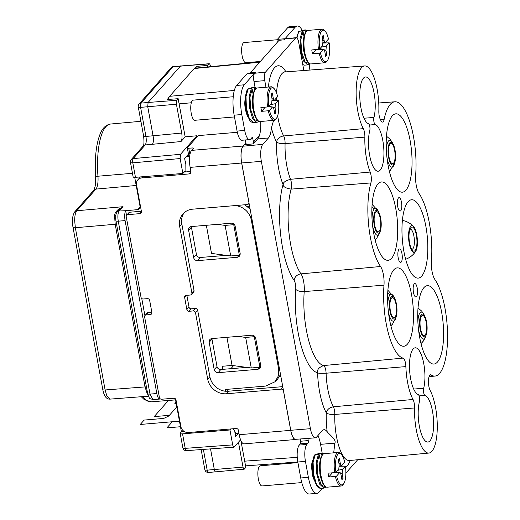 <?xml version="1.0" encoding="UTF-8"?>
<svg xmlns="http://www.w3.org/2000/svg" width="520" height="520" viewBox="0 0 520 520"><rect width="100%" height="100%" fill="white"/><g stroke="black" fill="none" stroke-linecap="round" stroke-linejoin="round"><path stroke-width="0.78" d="M134.713 177.353L140.01 206.206A3.367 3.049 -138.5 0 1 137.43 209.658L140.062 206.681M195.013 68.198L194.194 68.53L169.65 96.304L167.362 99.489L178.165 98.703L176.755 100.302L176.423 104.221L181.714 133.048C182.312 137.04 182.072 139.874 180.999 141.55L185.159 136.832L196.879 135.772L180.505 154.303L133.159 158.594A3.367 1.111 84.8 0 0 132.802 162.845A3.367 0.929 169.6 0 1 130.462 162.383L133.12 176.865A3.367 0.929 -10.4 0 0 135.46 177.327L182.878 173.446L185.029 171.015L185.205 171.99L184.08 172.088M180.505 154.303L180.141 158.548L182.878 173.446M130.591 162.045A3.367 3.049 41.5 0 1 131.248 159.542L143.312 145.892A3.367 3.049 -138.5 0 1 145.223 144.944L152.412 144.294C153.478 142.623 153.699 139.789 153.069 135.798L147.732 106.717L148.09 102.466L176.755 100.302M171.191 67.691A3.367 3.049 41.5 0 1 173.102 66.736A3.367 1.059 84.5 0 1 173.394 66.567A3.367 3.367 0 0 0 171.191 67.691L139.048 104.065A3.367 3.049 41.5 0 1 139.055 104.059A3.367 3.367 0 0 0 138.262 106.906A3.367 0.929 -10.4 0 0 140.602 107.361M180.667 65.884L148.09 102.466L140.959 103.116A3.367 1.111 84.8 0 0 140.602 107.367L145.938 136.448L181.714 133.048M233.331 428.734L235.56 432.757L234.982 432.803M192.231 149.637L191.932 147.979A2.022 0.559 -10.4 0 1 193.349 148.252A2.022 0.559 -10.4 0 1 193.271 148.46L191.575 150.377L243.081 146.029A13.468 4.303 -94.8 0 0 241.65 163.02L290.764 430.293A13.286 4.245 85.2 0 0 295.588 439.322L315.315 437.84A13.468 4.303 -94.8 0 1 310.427 428.682L261.358 161.356A13.468 4.303 -94.8 0 1 262.795 144.359L268.45 137.963A20.202 6.455 85.2 0 0 271.414 127.927A42.029 13.429 85.2 0 0 276.575 142.025C278.239 143.292 281.079 143.819 285.084 143.618A35.295 11.278 85.2 0 0 286.786 165.704A35.295 11.278 85.2 0 0 290.511 179.296A6.792 2.171 -94.8 0 1 291.226 181.909A6.792 2.171 -94.8 0 1 291.161 189.111C285.844 188.299 283.14 186.791 283.043 184.594C283.933 184.438 281.275 181.981 290.511 179.296L370.175 172.055A34.561 11.037 -94.8 0 1 366.535 158.75A34.561 11.037 -94.8 0 1 364.865 137.124A7.527 2.405 85.2 0 0 364.5 132.412A7.527 2.405 85.2 0 0 363.304 128.642A34.561 11.037 -94.8 0 1 357.832 111.332A34.561 11.037 -94.8 0 1 364.624 65.943A34.561 11.037 -94.8 0 1 371.696 72.124A34.561 11.037 -94.8 0 1 377.175 89.44A34.561 11.037 -94.8 0 1 378.84 111.066A7.527 2.405 85.2 0 0 379.204 115.778A7.527 2.405 85.2 0 0 380.4 119.548A34.561 11.037 -94.8 0 1 380.9 120.53A7.527 2.405 85.2 0 0 382.551 122.09A7.527 2.405 85.2 0 0 384.124 119.496A51.395 16.419 -94.8 0 1 394.843 101.784A51.395 16.419 -94.8 0 1 413.504 136.727A51.395 16.419 -94.8 0 1 415.675 174.889A14.261 4.556 85.2 0 0 416.273 185.478A14.261 4.556 85.2 0 0 419.101 193.55A51.395 16.419 -94.8 0 1 429.273 222.651A51.395 16.419 -94.8 0 1 431.444 260.812A14.261 4.556 85.2 0 0 432.042 271.401A14.261 4.556 85.2 0 0 434.87 279.481A51.395 16.419 -94.8 0 1 445.042 308.581A51.395 16.419 -94.8 0 1 435.038 376.064A51.395 16.419 -94.8 0 1 431.009 374.946A7.527 2.405 85.2 0 0 430.417 374.784A7.527 2.405 85.2 0 0 428.578 380.302A34.561 11.037 -94.8 0 1 428.545 381.894A7.527 2.405 85.2 0 0 428.909 386.601A7.527 2.405 85.2 0 0 430.105 390.377A34.561 11.037 -94.8 0 1 435.584 407.687A34.561 11.037 -94.8 0 1 428.851 453.07A34.561 11.037 -94.8 0 1 421.72 446.888A34.561 11.037 -94.8 0 1 416.24 429.579A34.561 11.037 -94.8 0 1 414.57 407.953A7.527 2.405 85.2 0 0 414.206 403.24A7.527 2.405 85.2 0 0 413.017 399.471A34.561 11.037 -94.8 0 1 407.537 382.161A34.561 11.037 -94.8 0 1 405.88 366.6A7.527 2.405 85.2 0 0 405.522 363.207A7.527 2.405 85.2 0 0 403.046 358.111A51.395 16.419 -94.8 0 1 386.159 323.336A51.395 16.419 -94.8 0 1 383.988 285.168A14.261 4.556 85.2 0 0 383.383 274.579A14.261 4.556 85.2 0 0 380.562 266.507A51.395 16.419 -94.8 0 1 370.383 237.406A51.395 16.419 -94.8 0 1 370.897 182.936A7.527 2.405 85.2 0 0 370.968 174.954A7.527 2.405 85.2 0 0 370.175 172.055M248.892 202.482A2.022 1.833 41.5 0 1 247.332 204.555L192.647 209.177A16.835 15.255 -138.5 0 0 182.956 213.941A16.835 15.255 -138.5 0 0 179.673 226.428L191.88 292.942A2.022 1.833 41.5 0 1 190.327 295.016L186.192 295.367A2.022 1.833 -138.5 0 0 184.633 297.433L186.856 309.53A2.022 1.833 -138.5 0 0 189.111 311.279L193.245 310.928A2.022 1.833 41.5 0 1 195.5 312.676L207.708 379.191A16.835 15.255 -138.5 0 0 226.525 393.757L281.209 389.135A2.022 1.833 41.5 0 1 283.471 390.884L290.713 430.346A13.468 4.303 -94.8 0 0 295.614 439.504L244.108 443.859A13.468 4.303 85.2 0 1 239.207 434.7L238.388 430.248A2.022 1.833 -138.5 0 0 236.132 428.5L188.442 432.529A6.734 6.104 41.5 0 1 180.915 426.699L176.007 399.965A2.022 1.833 -138.5 0 0 173.752 398.216L161.668 399.237A2.022 1.833 41.5 0 1 159.412 397.488L144.631 316.972A2.022 1.833 41.5 0 1 146.191 314.906L150.326 314.555A2.022 1.833 -138.5 0 0 151.879 312.481L149.662 300.391A2.022 1.833 -138.5 0 0 147.401 298.642L143.267 298.994A2.022 1.833 41.5 0 1 141.011 297.245L126.237 216.723A2.022 1.833 41.5 0 1 127.79 214.656L139.874 213.636A2.022 1.833 -138.5 0 0 141.427 211.562L136.526 184.834A6.734 6.104 41.5 0 1 137.833 179.836A6.734 6.104 41.5 0 1 141.713 177.931L189.404 173.901A2.022 1.833 -138.5 0 0 190.964 171.828L190.144 167.375A13.468 4.303 85.2 0 1 191.575 150.377M296.289 439.27A13.468 4.303 -94.8 0 1 295.614 439.504M315.315 437.84A13.468 4.303 -94.8 0 0 316.531 437.144L322.186 430.749A20.202 6.455 85.2 0 1 324.006 429.715A20.202 6.455 85.2 0 1 327.178 431.782C329.68 434.837 336.759 440.031 334.822 443.163L320.561 444.327L322.179 453.154M248.944 202.423L241.703 162.962A13.286 4.245 85.2 0 1 243.113 146.198L262.795 144.359M243.081 146.029L244.212 144.749A2.022 0.559 -10.4 0 1 246.688 143.942L246.786 144.495M260.741 121.466A20.3 6.487 -94.8 0 1 259.512 135.22A20.3 6.487 -94.8 0 1 257.654 138.97L253.325 143.871L244.504 144.716L243.113 146.198M190.886 171.405L185.205 171.99M191.932 147.979L188.754 148.245A2.022 0.559 169.6 0 1 187.33 147.972L188.728 155.61A2.022 0.559 -10.4 0 0 189.722 155.909M254.631 73.171L247.026 73.814A2.022 0.643 85.2 0 0 246.844 73.918L236.665 85.436L244.296 84.792A23.569 7.527 -94.8 0 0 241.787 114.53L244.712 130.442A13.468 4.303 -94.8 0 0 249.613 139.601A13.468 4.303 -94.8 0 0 250.816 138.912L251.947 137.631A2.022 0.643 85.2 0 1 252.129 137.527A2.022 0.643 85.2 0 1 252.863 138.899L253.448 142.084A9.425 8.548 41.5 0 1 253.591 143.566M185.237 161.759L185.809 161.707L185.887 171.828M247.306 206.401L249.639 206.206M234.084 224.269L233.733 224.672L225.102 225.4L217.282 224.374M233.733 224.672L239.343 255.222L230.711 255.951L225.102 225.4M240.24 254.208L239.343 255.222M206.349 225.297L211.51 253.422L230.711 255.951M226.909 337.318L232.069 365.45L222.216 366.281L222.775 369.35M232.069 365.45L251.27 367.978L259.903 367.244L260.8 366.229M259.903 367.244L254.293 336.694L254.644 336.297M254.293 336.694L245.661 337.422L237.842 336.394M245.661 337.422L251.27 367.978M230.893 368.687L233.578 365.644M279.389 376.792L280.923 376.662M196.969 67.977L196.664 66.326L195.052 68.159M194.799 68.185L259.942 61.925M265.967 87.23L264.758 80.645A6.734 2.151 -94.8 0 1 265.473 72.15L295.627 38.025A6.734 2.151 -94.8 0 1 296.218 37.681L285.415 38.695A6.637 2.119 85.2 0 0 284.843 39.02L284.147 39.806L279.052 40.3L250.296 72.839L255.366 72.377L254.67 73.171A6.637 2.119 85.2 0 0 253.975 81.53L255.067 87.49M277.238 42.354L277.16 41.919A2.022 0.643 85.2 0 1 277.375 39.37L285.006 38.727L295.178 27.209A23.569 7.527 -94.8 0 1 297.284 26A23.569 7.527 -94.8 0 1 302.146 30.251M295.627 38.025L285.006 38.727M309.433 64.09A13.468 4.303 -94.8 0 1 309.101 70.122M296.218 37.681A6.734 2.151 -94.8 0 1 298.675 42.257L303.862 70.512M357.701 459.738L345.878 473.115M333.697 452.849L334.822 443.163M405.88 366.6L326.099 373.217C316.628 373.594 318.461 372.808 317.584 372.808C318.461 372.671 314.925 369.057 323.544 365.567A6.792 2.171 -94.8 0 1 325.774 370.162A6.792 2.171 -94.8 0 1 326.099 373.217A35.295 11.278 85.2 0 0 327.788 389.11A35.295 11.278 85.2 0 0 333.385 406.79C329.472 407.478 327.1 409.5 326.274 412.861C327.951 414.122 330.785 414.648 334.789 414.447A35.295 11.278 85.2 0 0 336.492 436.534A35.295 11.278 85.2 0 0 349.375 460.519L348.478 460.804M317.993 435.494A20.3 6.487 -94.8 0 1 320.561 444.327M322.498 488.26L319.059 492.147A23.569 7.527 -94.8 0 1 316.959 493.356A23.569 7.527 -94.8 0 1 308.373 477.334L305.454 461.422A13.468 4.303 -94.8 0 1 306.891 444.425L308.022 443.144A2.022 0.643 85.2 0 0 308.236 440.596L307.834 438.406M312.995 459.817A9.263 2.958 85.2 0 0 311.928 470.21A10.107 3.231 85.2 0 0 312.403 474.5A10.107 3.231 85.2 0 0 314.47 480.318M282.75 386.64L228.787 391.196A16.835 15.255 41.5 0 1 225.55 391.144L225.446 391.261A16.835 15.255 41.5 0 1 209.872 376.747L197.665 310.232A2.022 1.833 -138.5 0 0 195.403 308.483L191.269 308.834A2.022 1.833 41.5 0 1 189.014 307.086L186.849 295.308M184.405 431.581L181.415 431.834L175.747 400.94A3.367 3.049 -138.5 0 0 173.466 398.242M144.911 315.614L141.772 298.512M126.516 215.371L125.658 210.711L137.43 209.658M140.472 176.917A6.734 6.104 -138.5 0 0 139.997 177.392L137.833 179.836M141.369 211.244L129.948 212.212A2.022 1.833 -138.5 0 0 128.785 212.784L126.627 215.228M145.028 315.478L147.186 313.034A2.022 1.833 -138.5 0 1 148.35 312.462L151.821 312.163M300.19 438.978L300.606 441.24A2.022 0.643 -94.8 0 1 300.391 443.794L299.26 445.068A13.468 4.303 85.2 0 0 297.824 462.066L300.749 477.978A23.569 7.527 85.2 0 0 309.329 494L316.959 493.356M297.928 462.618L260.332 465.797A10.107 3.231 85.2 0 0 259.435 466.31A10.107 3.231 85.2 0 0 258.356 479.07A10.107 3.231 85.2 0 0 262.034 485.94L301.776 482.586M320.736 488.391L316.524 484.497L313.534 474.045L313.105 462.104L315.347 454.487L318.526 454.22L319.28 454.799L320.216 459.888M315.347 454.487L314.828 455.175M321.913 455.676L321.685 454.175L320.957 453.576L317.779 453.843L317.239 454.551L318.76 453.44L321.939 453.161L323.772 453.772M319.28 454.799L317.07 462.839L317.856 475.384L321.418 485.335L325.812 486.804M323.447 453.941L321.685 454.175M320.476 476.197L319.858 473.876L319.8 462.475M321.939 453.174L320.957 453.576M318.526 454.22L316.284 461.838L316.713 473.772L319.703 484.224L323.914 488.124M338.299 459.947L339.424 458.634L338.293 459.914L339.17 464.698L338.812 468.949L335.926 472.212L334.685 472.615A16.835 5.375 -94.8 0 1 338.299 452.459L324.311 453.642A16.835 5.375 85.2 0 0 322.589 454.772L321.822 455.793A15.828 5.057 85.2 0 0 320.346 475.507A15.828 5.057 85.2 0 0 324.331 485.485L325.253 486.363A16.835 5.375 85.2 0 0 327.145 487.188L341.133 486.012A16.835 5.375 -94.8 0 1 335.387 476.437L336.629 476.034L339.515 472.771C340.125 472.238 340.632 472.947 341.042 474.884L341.919 479.674L343.05 478.394L342.166 473.603L342.531 469.359L345.41 466.089A15.828 5.057 -94.8 0 1 343.623 483.853A15.828 5.057 -94.8 0 1 336.629 476.034M322.589 454.772A16.835 5.375 85.2 0 0 321.016 475.748A16.835 5.375 85.2 0 0 325.253 486.363M345.41 466.089L339.346 466.303M343.623 483.853L342.856 484.874A16.835 5.375 -94.8 0 1 341.133 486.012M334.685 472.615L328.01 473.181A16.835 5.375 -94.8 0 0 328.328 475.131A16.835 5.375 -94.8 0 0 328.712 477.003L335.387 476.437M338.299 452.459A16.835 5.375 -94.8 0 1 340.191 453.284L341.113 454.162A15.828 5.057 -94.8 0 1 344.715 462.274L341.829 465.537C341.211 466.063 340.704 465.361 340.301 463.418L339.06 464.094M335.082 472.491L339.515 472.771M342.531 469.359L337.578 470.34M336.297 471.79L339.443 472.765M340.464 473.076L342.166 473.603M343.05 478.394L341.484 477.301M328.712 477.003L332.41 472.81M335.926 472.212A15.828 5.057 -94.8 0 1 341.113 454.162M339.332 466.037L341.237 465.654M339.424 458.634L340.301 463.418M234.812 205.614A16.646 15.087 41.5 0 1 251.329 220.129L278.649 368.966L278.35 375.928L275.034 381.751L265.733 386.068L225.128 389.5L225.446 391.261M227.006 389.344L227.357 391.255M234.806 431.847L235.671 436.534L238.505 433.329M230.88 428.942L229.964 429.981L232.7 444.893C233.109 446.765 233.617 447.473 234.228 447.012L240.591 439.803M191.49 294.444L193.648 292A2.022 1.833 -138.5 0 0 194.038 290.498L181.831 223.983A16.835 15.255 41.5 0 1 184.106 212.784M191.347 226.564A3.549 3.211 -138.5 0 0 189.384 227.481A3.549 3.211 -138.5 0 0 188.611 230.197L193.635 257.569A3.549 3.218 -138.5 0 0 197.6 260.644L237.452 257.276L239.525 256.159L240.188 253.636L235.164 226.265A3.549 3.218 -138.5 0 0 231.198 223.197L191.347 226.564L191.425 227.181L188.611 230.197M214.194 369.59A3.549 3.218 -138.5 0 0 218.16 372.665L258.011 369.298L260.084 368.179L260.748 365.657L255.723 338.293A3.549 3.218 -138.5 0 0 251.758 335.218L211.906 338.585A3.549 3.211 -138.5 0 0 209.944 339.501A3.549 3.211 -138.5 0 0 209.17 342.225L214.194 369.59L217.009 366.568L211.984 339.203L209.17 342.225M197.073 136.838L196.879 135.772M188.461 154.135L184.633 158.464L185.594 163.709M187.33 147.972A2.022 0.559 169.6 0 1 187.408 147.771L197.587 136.253A2.022 0.559 169.6 0 1 200.057 135.453L237.322 132.301M245.31 139.965L245.817 142.727A1.345 1.222 -138.5 0 1 244.777 144.105L246.688 143.942M273.598 120.38L271.414 127.927M244.296 84.792L254.475 73.275L265.473 72.15M246.844 73.918L254.67 73.171M245.44 97.968A10.107 3.231 85.2 0 0 245.291 108.836A10.107 3.231 85.2 0 0 246.285 112.541A9.263 2.958 85.2 0 0 248.222 117.098M250.425 73.528L250.296 72.839M169.013 97.624L168.688 99.392M178.165 98.703L185.159 136.832M196.664 66.326L207.519 65.481L209.203 63.733L173.394 66.567M139.055 104.059A3.367 3.049 41.5 0 1 140.959 103.116L173.102 66.736L208.93 63.882C209.482 63.473 209.95 64.123 210.34 65.832L210.496 66.677M207.786 66.937L207.519 65.481M297.284 26L289.653 26.644A23.569 7.527 85.2 0 0 287.547 27.853L277.375 39.37M277.186 39.754L244.108 42.549A10.107 3.231 85.2 0 0 243.204 43.062A10.107 3.231 85.2 0 0 242.125 55.822A10.107 3.231 85.2 0 0 245.804 62.693L260.351 61.464M296.972 37.999L298.597 31.928M299.117 31.239L302.296 30.973L300.053 38.59L300.482 50.525L303.478 60.977L307.684 64.877M303.986 36.641L303.05 31.551L302.296 30.973M305.682 32.428L305.461 30.927L304.726 30.329L301.548 30.596L301.008 31.304L302.53 30.193L305.708 29.913L307.541 30.524M303.05 31.551L300.846 39.591L301.626 52.136L305.188 62.088L309.582 63.557M307.222 30.693L305.461 30.927M304.245 52.949L303.628 50.629L303.57 39.227M304.506 65.143L302.77 64.571M305.708 29.926L304.726 30.329M322.069 36.699L323.193 35.386L322.062 36.666L322.94 41.451L322.582 45.702L319.696 48.965L318.461 49.368A16.835 5.375 -94.8 0 1 322.069 29.211L308.081 30.394A16.835 5.375 85.2 0 0 306.358 31.525L305.591 32.546A15.828 5.057 85.2 0 0 304.115 52.26A15.828 5.057 85.2 0 0 308.1 62.238L309.023 63.115A16.835 5.375 85.2 0 0 310.914 63.941L324.903 62.764A16.835 5.375 -94.8 0 1 319.156 53.19L320.398 52.786L323.284 49.523C323.895 48.991 324.402 49.699 324.812 51.636L325.689 56.427L326.82 55.146L325.942 50.355L326.3 46.111L329.186 42.841A15.828 5.057 -94.8 0 1 327.392 60.606A15.828 5.057 -94.8 0 1 320.398 52.786M306.358 31.525A16.835 5.375 85.2 0 0 304.785 52.501A16.835 5.375 85.2 0 0 309.023 63.115M329.186 42.841L323.115 43.056M327.392 60.606L326.625 61.627A16.835 5.375 -94.8 0 1 324.903 62.764M318.461 49.368L311.779 49.933A16.835 5.375 -94.8 0 0 312.097 51.883A16.835 5.375 -94.8 0 0 312.481 53.755L319.156 53.19M322.069 29.211A16.835 5.375 -94.8 0 1 323.96 30.037L324.883 30.914A15.828 5.057 -94.8 0 1 328.484 39.026L325.598 42.289C324.987 42.816 324.474 42.114 324.07 40.17L322.829 40.846M318.851 49.244L323.284 49.523M326.3 46.111L321.347 47.093M320.067 48.542L323.213 49.517M324.233 49.829L325.942 50.355M326.82 55.146L325.253 54.054M312.481 53.755L316.18 49.562M319.696 48.965A15.828 5.057 -94.8 0 1 324.883 30.914M323.102 42.79L325.007 42.406M323.193 35.386L324.07 40.17M102.778 389.506C104.072 396.201 106.49 399.406 110.019 399.12L106.853 395.902L105.118 389.968A3.367 0.929 -10.4 0 1 102.778 389.506L73.002 227.272C71.812 220.525 72.43 215.332 74.867 211.692L76.791 210.737C75.407 212.472 74.705 215.755 74.672 220.591L75.341 227.734L105.118 389.968L145.035 386.913L147.238 393.718L147.667 393.705M125.658 210.711L119.165 210.983L123.045 206.707L118.775 209.034C115.888 211.49 114.484 213.727 114.569 215.735L115.187 224.263L75.341 227.734A3.367 0.929 169.6 0 1 73.002 227.272M132.464 173.297L97.955 176.222A13.845 4.42 -94.8 0 1 95.908 189.105L76.791 210.737L123.045 206.707L119.99 208.988L117.273 211.9A3.367 3.042 42.2 0 1 119.165 210.983C117.838 212.992 117.533 216.398 118.261 221.189A3.367 0.929 169.6 0 1 115.915 220.727L115.661 218.582C115.713 212.823 116.701 212.921 117.273 211.9M118.775 209.034L119.99 208.988M125.671 210.775C124.605 213.005 124.41 216.281 125.086 220.591L156.832 393.562C157.697 397.651 158.821 399.432 160.199 398.899L159.763 399.054M125.086 220.591L118.261 221.189L149.994 394.082L152.958 399.575C147.927 397.676 150.534 400.303 147.648 393.621A3.367 0.929 -10.4 0 0 149.994 394.082L156.832 393.562M147.238 393.718L147.823 394.446M181.415 431.834L180.336 433.062A3.367 0.929 169.6 0 0 180.2 433.401L182.864 447.896A3.367 0.929 -10.4 0 0 185.205 448.357A3.367 1.092 85.8 0 0 186.42 450.645L233.916 447.187M215.716 471.854L208.397 472.433A3.367 1.092 85.8 0 1 207.181 470.138L243.022 467.116L238.459 442.221M215.865 471.738C215.248 472.121 214.74 471.413 214.338 469.619L210.535 448.89M229.964 429.981L182.546 433.862A3.367 0.929 169.6 0 1 180.2 433.401M215.54 471.874L244.14 469.19L245.843 467.467L240.903 440.544M244.433 469.066C243.88 469.397 243.406 468.748 243.022 467.116M250.192 209.222L244.829 204.769M275.022 381.758L277.654 379.015L280.527 374.53M193.635 257.569L196.45 254.547L191.425 227.181M196.45 254.547C196.969 256.477 198.244 257.459 200.258 257.485L226.226 255.366M211.926 338.585L211.984 339.203M217.009 366.568C217.529 368.498 218.803 369.479 220.818 369.506L246.786 367.387M237.452 257.276L239.167 255.236M197.6 260.644L200.258 257.485M258.011 369.298L259.727 367.263M218.16 372.665L220.818 369.506M114.569 215.735L115.778 215.534M276.562 142.006A6.734 5.135 151.8 0 1 283.68 135.967A6.792 2.171 -94.8 0 1 284.758 139.367A6.792 2.171 -94.8 0 1 285.084 143.618L364.865 137.124M373.951 117.455A23.497 7.508 85.2 0 0 374.075 92.944A23.497 7.508 85.2 0 0 365.501 76.973A23.497 7.508 85.2 0 0 360.925 107.828A23.497 7.508 85.2 0 0 368.459 123.676A4.108 1.313 -94.8 0 1 369.772 126.445A4.108 1.313 -94.8 0 1 369.753 130.734A23.497 7.508 85.2 0 0 369.629 155.246A23.497 7.508 85.2 0 0 378.163 171.223A23.497 7.508 85.2 0 0 382.655 164.873A23.497 7.508 85.2 0 0 382.779 140.361A23.497 7.508 85.2 0 0 375.245 124.514A4.108 1.313 -94.8 0 1 373.932 121.745A4.108 1.313 -94.8 0 1 373.951 117.455L363.974 118.228M419.66 337.311A39.325 12.564 85.2 0 0 433.934 364.046A39.325 12.564 85.2 0 0 441.668 312.403A39.325 12.564 85.2 0 0 427.317 285.675A39.325 12.564 85.2 0 0 419.66 337.311M403.884 251.381A39.325 12.564 85.2 0 0 418.165 278.115A39.325 12.564 85.2 0 0 425.893 226.473A39.325 12.564 85.2 0 0 411.541 199.745A39.325 12.564 85.2 0 0 403.884 251.381M389.532 319.514A39.325 12.564 85.2 0 0 403.812 346.249A39.325 12.564 85.2 0 0 411.541 294.606A39.325 12.564 85.2 0 0 397.189 267.878A39.325 12.564 85.2 0 0 389.532 319.514M373.763 233.584A39.325 12.564 85.2 0 0 388.043 260.319A39.325 12.564 85.2 0 0 395.772 208.676A39.325 12.564 85.2 0 0 381.42 181.948A39.325 12.564 85.2 0 0 373.763 233.584M388.115 165.458A39.325 12.564 85.2 0 0 402.396 192.192A39.325 12.564 85.2 0 0 410.124 140.549A39.325 12.564 85.2 0 0 395.772 113.822A39.325 12.564 85.2 0 0 388.115 165.458M419.458 401.563A23.497 7.508 85.2 0 0 419.334 426.075A23.497 7.508 85.2 0 0 427.869 442.052A23.497 7.508 85.2 0 0 432.484 411.19A23.497 7.508 85.2 0 0 424.957 395.343A4.108 1.313 -94.8 0 1 423.637 392.574A4.108 1.313 -94.8 0 1 423.657 388.284A23.497 7.508 85.2 0 0 423.781 363.772A23.497 7.508 85.2 0 0 415.207 347.802A23.497 7.508 85.2 0 0 410.755 354.146A23.497 7.508 85.2 0 0 410.631 378.657A23.497 7.508 85.2 0 0 418.165 394.505A4.108 1.313 -94.8 0 1 419.478 397.274A4.108 1.313 -94.8 0 1 419.458 401.563M413.478 292.416A6.734 2.151 85.2 0 0 415.922 296.992A6.734 2.151 85.2 0 0 417.248 288.145A6.734 2.151 85.2 0 0 414.791 283.569A6.734 2.151 85.2 0 0 413.478 292.416M397.709 206.486A6.734 2.151 85.2 0 0 400.153 211.061A6.734 2.151 85.2 0 0 401.479 202.222A6.734 2.151 85.2 0 0 399.022 197.645A6.734 2.151 85.2 0 0 397.709 206.486M401.954 253.572A6.734 2.151 85.2 0 0 399.49 248.995A6.734 2.151 85.2 0 0 398.184 257.836A6.734 2.151 85.2 0 0 400.628 262.418A6.734 2.151 85.2 0 0 401.954 253.572M421.363 314.652A11.447 3.659 -94.8 0 1 424.99 316.608A11.447 3.659 -94.8 0 1 426.452 333.938A11.447 3.659 -94.8 0 1 425.334 336.291A11.447 3.659 -94.8 0 1 420.147 329.101A11.447 3.659 -94.8 0 1 421.363 314.652M421.597 315.926A10.101 3.224 85.2 0 0 420.297 327.23A10.101 3.224 85.2 0 0 424.197 335.537A10.101 3.224 85.2 0 0 425.1 335.023A10.101 3.224 85.2 0 0 426.406 323.719A10.101 3.224 85.2 0 0 422.5 315.406A10.101 3.224 85.2 0 0 421.597 315.926M405.665 259.279A20.202 20.202 0 0 0 415.649 251.388A13.468 4.303 85.2 0 1 415.318 251.817A13.468 4.303 -94.8 0 1 409.214 243.353A13.468 4.303 -94.8 0 1 410.644 226.363A13.468 4.303 85.2 0 1 413.55 226.525A20.202 20.202 0 0 0 402.382 220.415M415.649 251.388A13.468 4.303 85.2 0 0 417.268 238.725A13.468 4.303 85.2 0 0 413.55 226.525M415.084 250.549A12.122 3.874 85.2 0 0 416.377 235.248A12.122 3.874 85.2 0 0 410.878 227.63A12.122 3.874 85.2 0 0 410.722 227.825A12.122 3.874 85.2 0 0 409.591 242.931A12.122 3.874 85.2 0 0 412.646 250.569A12.122 3.874 85.2 0 0 415.084 250.549M411.684 249.308A10.101 3.224 85.2 0 0 411.925 249.314A10.101 3.224 85.2 0 0 412.828 248.8A10.101 3.224 85.2 0 0 413.901 236.054A10.101 3.224 85.2 0 0 410.228 229.183A10.101 3.224 85.2 0 0 409.988 229.236M395.213 318.494A11.447 3.659 -94.8 0 1 390.019 311.298A11.447 3.659 -94.8 0 1 391.241 296.855A11.447 3.659 -94.8 0 1 394.862 298.812A11.447 3.659 -94.8 0 1 396.331 316.141A11.447 3.659 -94.8 0 1 395.213 318.494M394.979 317.219A10.101 3.224 85.2 0 0 396.279 305.923A10.101 3.224 85.2 0 0 392.379 297.609A10.101 3.224 85.2 0 0 391.476 298.129A10.101 3.224 85.2 0 0 390.169 309.433A10.101 3.224 85.2 0 0 394.075 317.74A10.101 3.224 85.2 0 0 394.979 317.219M379.444 232.57A11.447 3.659 -94.8 0 1 374.25 225.375A11.447 3.659 -94.8 0 1 375.473 210.925A11.447 3.659 -94.8 0 1 379.093 212.881A11.447 3.659 -94.8 0 1 380.556 230.211A11.447 3.659 -94.8 0 1 379.444 232.57M379.21 231.296A10.101 3.224 85.2 0 0 380.51 219.993A10.101 3.224 85.2 0 0 376.603 211.686A10.101 3.224 85.2 0 0 375.707 212.199A10.101 3.224 85.2 0 0 374.4 223.503A10.101 3.224 85.2 0 0 378.307 231.816A10.101 3.224 85.2 0 0 379.21 231.296M388.603 157.248A11.447 3.659 -94.8 0 1 389.006 144.242A11.447 3.659 -94.8 0 1 393.445 144.755A11.447 3.659 -94.8 0 1 395.012 149.994A11.447 3.659 -94.8 0 1 394.907 162.084A11.447 3.659 -94.8 0 1 388.603 157.248M388.979 156.819A10.101 3.224 85.2 0 0 392.659 163.683A10.101 3.224 85.2 0 0 394.635 150.423A10.101 3.224 85.2 0 0 390.956 143.553A10.101 3.224 85.2 0 0 388.979 156.819M236.665 85.436A23.569 7.527 85.2 0 0 234.156 115.174L237.081 131.092A13.468 4.303 85.2 0 0 241.982 140.244L249.613 139.601M233.246 96.746L193.225 100.126A10.107 3.231 85.2 0 0 192.322 100.646A10.107 3.231 85.2 0 0 191.243 113.406A10.107 3.231 85.2 0 0 194.922 120.276L234.481 116.935M253.624 122.727L249.411 118.827L246.422 108.374L245.993 96.441L248.235 88.823L247.715 89.512M248.235 88.823L251.414 88.549L249.171 96.167L249.6 108.108L252.59 118.56L256.802 122.46L258.934 121.277M253.103 94.224L252.167 89.135L251.414 88.549M254.8 90.005L254.579 88.51L253.844 87.906L250.666 88.179L250.127 88.888L251.648 87.776L254.826 87.497L256.659 88.108M252.167 89.135L249.958 97.175L250.744 109.72L254.306 119.672L258.7 121.141M256.334 88.276L254.579 88.51M253.364 110.533L252.746 108.206L252.688 96.805M254.826 87.51L253.844 87.906M271.187 94.283L272.311 92.97L271.18 94.244L272.058 99.034L271.7 103.285L268.814 106.548L267.579 106.951A16.835 5.375 -94.8 0 1 271.187 86.794L257.199 87.971A16.835 5.375 85.2 0 0 255.476 89.109L254.709 90.129A15.828 5.057 85.2 0 0 253.233 109.844A15.828 5.057 85.2 0 0 257.218 119.821L258.141 120.698A16.835 5.375 85.2 0 0 260.033 121.524L274.021 120.341A16.835 5.375 -94.8 0 1 268.275 110.767L269.516 110.364L272.402 107.101C273.013 106.574 273.52 107.283 273.93 109.22L274.807 114.003L275.938 112.723L275.061 107.939L275.418 103.688L278.298 100.425A15.828 5.057 -94.8 0 1 276.51 118.19A15.828 5.057 -94.8 0 1 269.516 110.364M255.476 89.109A16.835 5.375 85.2 0 0 253.903 110.078A16.835 5.375 85.2 0 0 258.141 120.698M278.298 100.425L272.233 100.64M276.51 118.19L275.743 119.21A16.835 5.375 -94.8 0 1 274.021 120.341M267.579 106.951L260.897 107.517A16.835 5.375 -94.8 0 0 261.216 109.46A16.835 5.375 -94.8 0 0 261.599 111.332L268.275 110.767M271.187 86.794A16.835 5.375 -94.8 0 1 273.078 87.62L274.001 88.498A15.828 5.057 -94.8 0 1 277.602 96.603L274.716 99.873C274.105 100.399 273.592 99.691 273.189 97.753L271.947 98.43M267.969 106.821L272.402 107.101M275.418 103.688L270.465 104.676M269.185 106.126L272.331 107.101M273.351 107.413L275.061 107.939M275.938 112.723L274.372 111.638M261.599 111.332L265.298 107.146M268.814 106.548A15.828 5.057 -94.8 0 1 274.001 88.498M272.22 100.367L274.125 99.99M272.311 92.97L273.189 97.753M175.916 401.856L174.727 403.201L176.228 403.546M170.58 421.902L172.068 422.012L166.881 427.882L180.479 426.731M168.467 400.452L154.193 416.611L169.397 415.324M179.458 421.148L140.257 424.463L144.131 420.075L163.716 418.425L168.779 416.019L176.839 406.9M326.281 412.88L326.274 412.834A42.029 13.429 85.2 0 0 327.178 431.782M276.575 142.058L276.562 142.012A42.029 13.429 85.2 0 0 283.049 184.594A58.864 18.805 85.2 0 0 294.106 280.351A6.792 2.171 -94.8 0 1 295.737 289.244A58.864 18.805 85.2 0 0 317.59 372.794L317.577 372.788M180.141 158.548L132.802 162.845L135.46 177.327M131.248 159.542A3.367 3.049 41.5 0 1 133.159 158.594L145.223 144.944C146.282 143.273 146.517 140.439 145.938 136.448A3.367 0.929 -10.4 0 1 143.598 136M152.412 144.294L180.999 141.55M140.602 107.367L176.423 104.221M281.209 389.135L282.867 387.263M290.764 430.293L310.427 428.682M261.358 161.356L241.703 162.962M253.448 142.084L259.512 135.22M186.167 156.734L189.664 156.41M194.194 68.53L259.662 62.238M277.661 41.88L277.16 41.919M345.547 467.135A42.029 13.429 85.2 0 0 350.304 460.434M285.954 71.864A42.029 13.429 85.2 0 0 268.372 87.028M413.017 399.471L333.385 406.79A6.792 2.171 -94.8 0 1 334.464 410.196A6.792 2.171 -94.8 0 1 334.789 414.447L414.57 407.953M317.59 372.794A42.029 13.429 85.2 0 0 326.281 412.854M297.245 457.34L244.686 461.168M228.787 391.196L226.525 393.757M241.65 163.02L190.144 167.375M239.207 434.7L290.713 430.346M305.454 461.422L245.55 465.868M299.26 445.068L306.891 444.425M308.022 443.144L300.391 443.794M300.606 441.24L308.236 440.596M300.749 477.978L308.373 477.334M207.708 379.191L209.872 376.747M197.665 310.232L195.5 312.676M193.245 310.928L195.403 308.483M191.269 308.834L189.111 311.279M186.856 309.53L189.014 307.086M186.485 295.341L184.633 297.433M191.88 292.942L194.038 290.498M181.831 223.983L179.673 226.428M189.404 173.901L190.989 172.1M142.779 176.728L141.713 177.931M188.754 148.245L189.924 154.635M244.777 144.105L245.837 142.909M268.45 137.963L257.654 138.97M264.758 80.645L253.975 81.53M179.114 103.877L191.321 102.772M234.325 90.434L169.65 96.304M295.178 27.209L287.547 27.853M142.825 396.611A53.157 16.978 85.2 0 0 151.034 401.83L175.377 399.906M136.208 185.484L95.908 189.105A3.367 3.049 -138.5 0 0 93.984 190.053L74.867 211.692M95.693 176.508C94.569 159.172 95.96 145.236 99.853 134.713C102.167 128.414 105.729 124.852 110.546 124.033A53.157 16.978 85.2 0 0 105.827 126.757A53.157 16.978 85.2 0 0 97.955 176.222L95.693 176.508L95.472 185.231L93.984 190.053M116.565 224.269A3.367 0.929 -10.4 0 0 115.187 224.263L145.035 386.913A3.367 0.929 169.6 0 1 146.419 386.919M201.149 449.572L204.841 469.677A3.367 0.929 -10.4 0 0 207.181 470.138L203.379 449.41M232.7 444.893L185.205 448.357L182.546 433.862M278.649 368.966L279.37 368.199M251.329 220.123L252.044 219.343M284.089 71.799L285.025 71.929A35.295 11.278 85.2 0 0 276.536 92.95M276.347 98.026A35.295 11.278 85.2 0 0 276.347 100.295M277.661 115.804A35.295 11.278 85.2 0 0 278.083 118.281A35.295 11.278 85.2 0 0 283.68 135.967L363.304 128.642M403.046 358.111L323.544 365.567A52.13 16.653 85.2 0 1 306.41 330.284A52.13 16.653 85.2 0 1 304.213 291.577L383.988 285.168M295.737 289.244A6.734 2.879 -175.6 0 0 304.213 291.577A13.527 4.323 -94.8 0 0 303.641 281.534A13.527 4.323 -94.8 0 0 300.963 273.877A6.734 5.571 -34.6 0 0 294.106 280.351M370.897 182.936L291.161 189.111A52.13 16.653 85.2 0 0 290.641 244.361A52.13 16.653 85.2 0 0 300.963 273.877L380.562 266.507M384.124 119.496L380.517 119.776M431.009 374.946L429.865 375.057M369.415 125.06L375.245 124.514M422.591 342.004A12.474 11.304 -138.5 0 0 424.697 338.286A13.468 4.303 85.2 0 0 426.01 335.517A13.468 4.303 85.2 0 0 426.01 335.51L422.591 342.004L420.999 343.544M418.002 308.055L421.675 311.077L424.288 315.127A13.468 4.303 85.2 0 0 420.024 312.825A13.468 4.303 85.2 0 0 417.931 322.933M418.431 328.887A13.468 4.303 85.2 0 0 424.697 338.286M387.725 292.689A12.474 11.304 41.5 0 1 389.903 295.029A13.468 4.303 85.2 0 0 387.803 305.136M388.31 311.09A13.468 4.303 85.2 0 0 394.576 320.489A13.468 4.303 85.2 0 0 395.889 317.714L392.47 324.207L390.878 325.748M394.862 298.812L394.166 297.329A13.468 4.303 85.2 0 0 389.903 295.029M371.956 206.765A12.474 11.304 41.5 0 1 374.134 209.105A13.468 4.303 85.2 0 0 372.034 219.206M372.541 225.16A13.468 4.303 85.2 0 0 378.8 234.559A13.468 4.303 85.2 0 0 380.12 231.79L376.701 238.284L375.109 239.817M379.093 212.881L378.397 211.406A13.468 4.303 85.2 0 0 374.134 209.105M386.893 157.034A13.468 4.303 85.2 0 0 387.049 157.97A13.468 4.303 85.2 0 0 394.472 163.663A13.468 4.303 85.2 0 0 394.472 163.657L389.46 171.691M386.464 136.201L390.13 139.224L392.75 143.273A13.468 4.303 85.2 0 0 386.386 151.079M419.12 395.889L424.957 395.343M413.679 389.058L423.657 388.284M252.863 138.899L250.647 139.087M237.081 131.092L244.712 130.442M241.787 114.53L234.156 115.174M139.874 213.636L141.459 211.835M129.948 212.212L127.79 214.656M150.326 314.555L151.912 312.754M148.35 312.462L146.191 314.906M131.261 159.536A3.367 3.367 0 0 0 130.462 162.383M138.262 106.906L143.598 135.987C144.163 141.544 144.053 144.865 143.267 145.951M249.1 203.3L248.495 203.983M428.851 453.07L349.375 460.519M235.125 433.582L238.947 433.29M312.761 461.363L312.253 461.409M317.46 453.966L318.76 453.434M326.047 486.947L323.914 488.137L320.736 488.41C318.519 488.033 317.057 486.863 316.336 484.894C313.3 478.615 312.084 470.984 312.683 461.994C313.534 455.709 314.906 454.772 314.951 454.688M301.23 30.719L302.53 30.186M309.816 63.7L307.69 64.889L304.506 65.163L302.803 64.753M296.575 37.739L298.721 31.441M141.271 396.728L144.287 399.646L151.034 401.83M110.546 124.033L140.901 121.303M159.718 399.061L152.952 399.575M110.006 399.12L148.382 396.188M204.841 469.677A3.367 3.367 0 0 0 208.397 472.433M182.864 447.889A3.367 3.367 0 0 0 186.42 450.645M147.648 393.621L115.915 220.727M364.624 65.943L285.025 71.929M394.843 101.784L378.742 102.992M435.038 376.064L429.046 376.63M424.99 316.608L424.288 315.127M426.452 333.938L426.01 335.517M394.166 297.329L387.881 290.257M396.331 316.141L395.889 317.714M378.397 211.406L372.106 204.328M380.556 230.211L380.12 231.79M393.445 144.755L392.75 143.273M394.907 162.084L394.472 163.663M247.741 115.817L247.41 115.843M250.347 88.296L251.648 87.77M256.802 122.473L253.624 122.74C251.407 122.369 249.938 121.199 249.223 119.223C246.188 112.924 244.966 105.3 245.57 96.349C246.415 90.044 247.793 89.109 247.839 89.024"/></g></svg>

